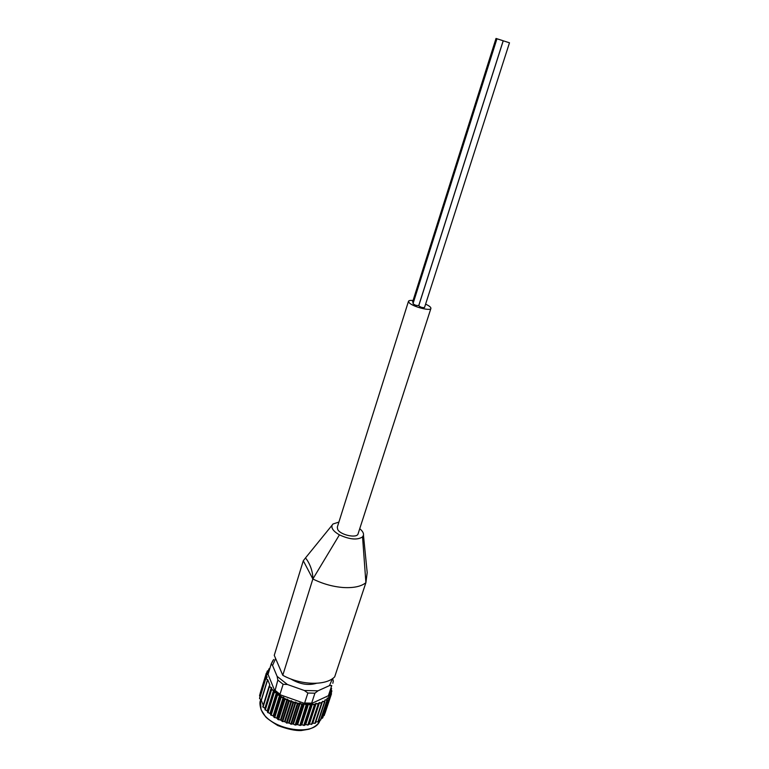 <?xml version="1.0" encoding="UTF-8"?>
<svg xmlns="http://www.w3.org/2000/svg" width="769" height="769" viewBox="0 0 769 769"><rect width="100%" height="100%" fill="white"/><g stroke="black" fill="none" stroke-linecap="round" stroke-linejoin="round"><path stroke-width="1.15" d="M359.738 528.716C362.545 531.033 363.795 533.205 363.477 535.214L362.555 536.906L365.9 582.671C361.228 586.478 353.73 588.093 343.407 587.535C332.919 586.728 322.73 583.873 312.858 578.99L282.781 675.288L274.254 655.332L303.294 560.755L305.36 558.102C305.822 557.746 313.021 567.445 312.858 578.99L303.294 560.755M363.468 535.243L367.188 572.597L365.9 582.671L334.698 676.816C326.171 685.929 300.814 685.39 282.781 675.288M362.555 536.906C357.383 540.251 349.674 539.569 339.417 534.859C333.544 531.456 331.103 528.236 332.102 525.179L332.948 524.025L338.908 522.074M277.128 676.364L277.84 680.075L274.918 691.158L267.747 673.673L268.15 673.98L271.169 664.137L272.553 665.473L277.128 676.364L287.404 684.497L283.127 684.275L279.993 694.272L278.801 694.272L305.601 703.779L308.532 703.971L301.765 724.821L300.323 725.465L306.398 705.452L307.984 703.962L310.791 703.875L311.666 703.145L314.906 693.196L317.991 690.812L329.517 685.592L332.4 678.691M329.517 685.592L331.756 685.535L328.517 695.33L329.113 695.368L310.791 703.875M287.404 684.497L304.332 690.495L307.869 693.032L304.639 703.01L305.601 703.779M332.641 678.518L333.294 681.151L332.823 683.276L333.294 681.151M266.285 673.308L260.133 693.407L266.285 673.308L267.516 674.528L265.555 675.951L267.237 677.028L265.555 678.575L267.689 679.671L269.794 684.852L268.948 687.005L271.351 687.457L271.217 689.841L274.052 690.447L273.947 692.542L276.773 692.754L277.071 695.061L280.166 695.291L280.704 697.464L283.761 697.425L284.607 699.588L287.635 699.309L288.692 701.405L291.711 700.905L293.037 702.953L295.921 702.193L297.545 704.164L300.179 703.145L302.006 705L304.409 703.741L297.651 724.619L300.131 725.446L306.744 705.067M297.651 724.619L295.623 724.773L302.006 705M300.179 703.145L293.45 724.042L294.431 724.744L295.796 725.061L302.38 704.635M293.45 724.042L291.191 723.956L297.545 704.164M295.921 702.193L289.221 723.12L291.393 724.283M289.221 723.12L286.779 722.773L293.104 702.972M291.711 700.905L285.039 721.841L286.779 722.773M285.039 721.841L282.473 721.245L288.769 701.434M287.635 699.309L281.002 720.245L282.473 721.245M281.002 720.245L278.349 719.399L284.607 699.588M283.761 697.425L277.157 718.352L277.609 719.188L278.57 719.803L285.011 699.319M277.157 718.352L274.485 717.266L280.704 697.464M280.166 695.291L273.601 716.208L273.985 717.256L274.687 717.679L281.108 697.223M273.601 716.208L270.948 714.882L277.128 695.099M276.907 692.946L270.38 713.853L270.948 714.882M270.38 713.853L267.804 712.305L273.947 692.542M274.052 690.447L267.564 711.315L267.939 712.709M267.564 711.315L265.103 709.576L271.217 689.841M271.64 687.822L265.19 709.931M265.19 708.662L262.902 706.749L268.987 687.053M267.689 679.671L261.325 700.386L263.238 705.279M261.325 700.386L259.557 698.185L265.555 678.614L259.528 698.233L265.603 678.393M321.192 718.563L322.73 717.823L329.228 698.252L328.709 696.435M318.683 720.447L320.673 719.995M308.532 703.971L310.58 705.529L311.954 703.875L314.608 705.221L316.174 703.337L318.404 704.529L319.116 702.626L321.769 703.472L322.557 701.309L315.732 721.976L318.126 721.774M319.548 702.491L312.743 723.206L315.088 723.264M312.743 723.206L318.597 704.202L312.301 723.35M316.174 703.337L309.369 724.1L311.964 724.11M309.369 724.1L308.234 724.879L314.675 705.211M312.483 703.837L305.687 724.648L308.234 724.879M305.687 724.648L304.226 725.234L310.647 705.529M301.765 724.821L304.226 725.234M269.861 686.534L269.227 686.861M271.178 689.793L264.911 709.652L271.226 689.274M273.899 692.494L267.564 712.382L273.908 691.975M280.637 697.425L274.158 717.352L280.579 696.906M284.54 699.55L277.984 719.505L284.443 699.04M297.478 704.154L290.749 724.119L297.305 703.683M301.929 704.99L295.161 724.956L301.756 704.539M299.92 725.196L306.139 705.029L299.997 725.196M324.162 715.593L330.612 696.205L329.814 694.138M265.565 675.913L259.586 695.974L265.757 675.816M268.948 687.005L262.931 707.028M277.071 695.061L270.89 714.843M288.692 701.405L282.406 721.216M293.037 702.953L286.712 722.754M310.58 705.529L304.159 725.234M314.608 705.221L308.167 724.888M318.404 704.529L311.954 724.148M318.347 704.539L311.887 724.158M321.769 703.472L315.309 723.043M321.711 703.5L315.261 723.071M322.557 701.309L324.72 702.087L318.26 721.61M324.672 702.116L318.212 721.639M327.2 700.396L320.74 719.861L327.286 700.146L327.065 698.569M327.238 698.05L329.17 698.415L322.73 717.823M329.142 698.454L322.701 717.861M329.93 693.811L331.506 693.763L325.076 713.132M331.506 693.753L330.362 691.533L331.843 691.177L331.314 692.773M331.074 688.553L331.622 688.476L331.17 689.841M269.256 668.607L268.506 670.318L268.987 668.886L269.486 669.559M267.276 671.039L266.766 672.712L267.372 670.981L268.333 672.193L266.141 673.394M265.555 675.951L259.586 695.416M304.409 703.741L306.139 705.029M324.72 702.087L324.874 700.588M325.124 699.819L327.161 700.424M328.844 696.041L330.507 696.022M331.266 692.696L331.824 690.783L330.766 689.485M269.285 670.222L267.324 670.991M290.701 678.912C299.737 684.256 308.311 685.717 316.444 683.305M430.909 308.446L358.085 533.811C357.162 538.579 340.609 535.137 337.735 529.543L337.293 527.178L408.493 301.285L409.281 302.851C413.04 306.802 430.64 311.339 430.909 308.446C431.073 307.321 429.304 305.879 425.603 304.13M509.482 42.795L424.507 307.542C422.306 307.821 420.393 307.206 418.759 305.706L503.234 40.805L509.482 42.795L503.234 40.805M413.309 302.746L412.597 301.977L496.015 38.45L502.215 40.43L496.015 38.45M503.186 40.776L418.769 305.466C416.577 305.735 414.664 305.13 413.02 303.64L496.947 38.786L503.186 40.776L496.947 38.786M413.059 300.506C410.348 300.237 408.82 300.496 408.493 301.285M339.417 534.859L312.858 578.99M269.083 670.885L267.747 673.673M273.005 660.35L271.303 663.647L268.15 673.98M329.113 695.368L330.209 692.427M328.517 695.33L331.756 685.535M304.639 703.01L311.666 703.145M274.918 691.158L278.801 694.272M274.735 690.062L279.993 694.272M273.668 659.504L271.169 664.137M277.84 680.075L283.127 684.275M275.638 658.562L272.553 665.473M304.332 690.495L317.991 690.812M307.869 693.032L314.906 693.196M330.593 696.243L324.172 715.574M271.438 688.543L272.466 689.687M274.014 691.216L275.235 692.302M277.032 693.753L278.436 694.772M280.454 696.108L282.012 697.041M284.213 698.242L285.895 699.069M288.24 700.117L290.009 700.819M292.46 701.693L294.287 702.26M296.796 702.943L298.651 703.366M301.169 703.837L303.005 704.106M305.495 704.366L307.292 704.471M309.696 704.519L311.416 704.471M313.694 704.298L315.3 704.087M317.414 703.702L318.885 703.347M320.798 702.76L322.105 702.251M323.778 701.472L324.912 700.828M326.316 699.877L327.238 699.117M328.363 698.002L329.074 697.137M329.891 695.878L330.382 694.926M330.881 693.561L331.131 692.523M331.324 691.071L331.343 689.985M269.765 668.665L269.304 669.155M268.371 670.337L267.785 671.25M267.151 672.567L266.805 673.567M266.478 674.99L266.353 676.057M266.353 677.566L266.478 678.691M269.361 685.804L270.179 686.967M260.989 708.989C267.179 729.099 314.559 738.057 319.991 720.418C318.443 724.311 314.752 727.253 308.917 729.233L301.15 730.55C295.402 730.848 287.596 729.175 277.744 725.523C270.303 720.841 266.151 717.775 265.295 716.333L261.181 709.854C259.797 705.423 259.557 702.308 260.47 700.492L260.989 708.989M269.015 686.573L262.767 706.817L269.015 686.563M267.564 679.517L261.2 700.223M265.795 678.479L259.605 698.685M267.372 670.981L266.862 672.664M331.602 688.428L331.141 689.812M331.439 693.628L330.67 695.926M329.036 698.214L322.374 718.256M327.027 700.155L320.356 720.265M324.806 701.886L318.241 721.726M324.518 701.818L317.847 721.985M321.951 703.116L315.328 723.196L321.961 703.097M321.538 703.174L314.877 723.389M318.155 704.193L311.493 724.456M315.684 703.433L308.888 724.196M314.963 704.779L307.84 725.138M314.415 704.846L307.763 725.157M311.954 703.875L305.168 724.686M310.974 705.115L304.332 725.455L303.774 725.475M310.388 705.125L303.755 725.484M307.984 703.962L301.208 724.811M303.832 703.683L297.084 724.561M299.593 703.039L292.874 723.937M297.939 703.827L291.374 724.263M295.334 702.039L288.644 722.956M293.508 702.655L286.972 723.11M292.883 702.462L286.356 722.918M291.143 700.703L284.482 721.639M289.173 701.145L282.675 721.61M288.567 700.905L282.079 721.37M287.087 699.069L280.464 719.995M283.252 697.147L276.657 718.073M279.695 694.984L273.139 715.901M277.522 694.878L271.13 715.314L270.669 714.968M277.042 694.532L270.659 714.968M276.494 692.619L269.967 713.517M274.322 692.35L267.977 712.757M273.697 690.091L267.208 710.96M271.572 689.668L265.257 710.047M269.313 686.89L263.036 707.24M271.351 687.457L264.901 708.297M305.351 558.102L332.093 525.198M282.05 721.37L282.694 721.63M286.328 722.927L287 723.129M260.47 700.492L260.681 699.819M265.584 675.845L259.576 695.474M268.929 668.915L268.496 670.318M331.631 688.486L331.179 689.851M331.843 691.187L331.324 692.773M327.296 700.146L320.721 719.976M324.864 701.77L318.251 721.745"/></g></svg>
